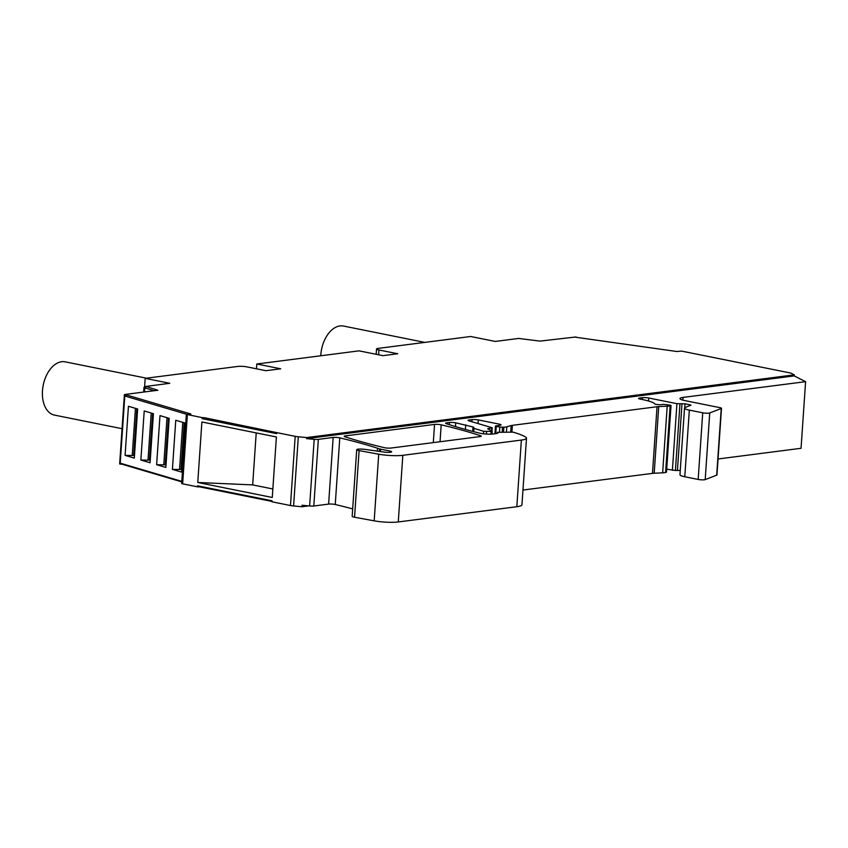 <?xml version="1.0" encoding="UTF-8"?>
<svg xmlns="http://www.w3.org/2000/svg" width="848" height="848" viewBox="0 0 848 848"><rect width="100%" height="100%" fill="white"/><g stroke="black" fill="none" stroke-linecap="round" stroke-linejoin="round"><path stroke-width="1.27" d="M146.439 378.187L65.158 361.842A27.157 16.907 101.4 0 0 53.095 366.071A27.157 16.907 101.4 0 0 42.4 394.564A27.157 16.907 101.4 0 0 54.452 415.096L122.059 428.696M424.774 342.391L343.504 326.045A27.157 16.907 101.4 0 0 331.441 330.275A27.157 16.907 101.4 0 0 320.767 355.768M576.015 336.963L539.985 341.097L518.626 338.437L495.264 341.437L470.661 336.497L378.081 348.401A6.678 1.081 -176.1 0 0 376.533 348.973A6.678 1.081 -176.1 0 0 378.939 349.98L397.733 353.754L382.957 355.662L359.043 350.849L256.796 363.993L256.478 368.795M256.796 363.993L280.72 368.806L265.943 370.703L247.16 366.93A6.678 1.081 -176.1 0 0 237.769 366.442L145.178 378.346L144.595 387.038M144.298 391.373L144.255 391.988M124.868 394.988L126.32 394.914L124.794 395.995L124.38 394.702L124.995 394.468L157.855 390.239L145.92 386.423L169.78 383.296L145.178 378.346M120.151 464.163L121.603 464.1L120.215 463.156L120.151 464.163L119.663 463.877L124.38 394.702M186.581 414.269L124.794 395.995L120.215 463.156L181.801 481.367M125.091 455.387L134.302 458.111L137.641 409.001L128.44 406.287L125.091 455.387L132.224 455.503L135.447 408.354M172.409 469.379L181.62 472.103L184.97 422.993L175.759 420.279L172.409 469.379L179.553 469.495L182.765 422.346M140.863 460.051L150.075 462.775L153.424 413.665L144.213 410.951L140.863 460.051L148.008 460.167L151.22 413.018M159.986 415.615L169.197 418.329L165.848 467.439L156.636 464.715L159.986 415.615M132.224 455.503L133.677 455.429L136.857 408.768M133.677 455.429L134.535 454.687M148.008 460.167L149.449 460.093L152.64 413.432M149.449 460.093L150.308 459.351M156.636 464.715L163.781 464.831L166.992 417.682M163.781 464.831L165.233 464.757L168.413 418.096M165.233 464.757L166.081 464.015M179.553 469.495L181.006 469.421L184.186 422.76M181.006 469.421L181.854 468.679M306.594 438.617L794.226 375.908L805.6 381.664L683.043 397.415A13.356 2.152 -176.1 0 0 679.969 398.571A13.356 2.152 -176.1 0 0 684.771 400.574L719.888 407.644A4.452 0.721 -176.1 0 1 721.5 408.312A4.452 0.721 -176.1 0 1 721.235 408.524L709.734 412.955A4.452 0.721 -176.1 0 1 702.716 412.806L689.329 410.114A13.356 2.152 -176.1 0 1 684.516 408.1A13.356 2.152 -176.1 0 1 685.11 407.528L690.95 405.174L690.145 404.846L685.025 403.807L676.927 403.68L648.709 398.009A4.452 0.721 -176.1 0 0 642.455 397.68L639.615 398.051A4.452 0.721 -176.1 0 0 638.586 398.433A4.452 0.721 -176.1 0 0 640.187 399.101L642.508 399.567A35.627 5.745 -176.1 0 1 655.186 404.326L659.935 404.761A8.904 1.442 -176.1 0 0 663.189 404.337L670.227 405.143L671.033 405.482L670.132 405.81A8.904 1.442 -176.1 0 1 667.196 406.181L658.726 406.595A8.904 1.442 -176.1 0 0 657.03 406.733L512.383 425.336A8.904 1.442 -176.1 0 0 511.143 425.579L506.807 426.809A8.904 1.442 -176.1 0 1 503.871 427.191L499.822 427.063L496.25 426.343L495.444 426.003L496.462 425.781A8.904 1.442 -176.1 0 0 499.62 425.399L500.649 425.124A4.452 0.721 -176.1 0 0 501.083 424.848A4.452 0.721 -176.1 0 0 499.483 424.18L478.293 419.919A4.452 0.721 -176.1 0 0 472.039 419.601L469.092 419.983A4.452 0.721 -176.1 0 0 468.064 420.364A4.452 0.721 -176.1 0 0 468.891 420.841L492.222 427.784L487.685 428.749L492.073 431.07L491.119 431.441L483.625 431.282L473.937 428.41A4.452 0.721 -176.1 0 1 473.12 427.933A4.452 0.721 -176.1 0 1 473.322 427.742A4.452 0.721 -176.1 0 0 473.809 427.456A4.452 0.721 -176.1 0 0 472.993 426.979L455.747 422.823A4.452 0.721 -176.1 0 0 449.493 422.495L446.652 422.866A4.452 0.721 -176.1 0 0 445.624 423.247A4.452 0.721 -176.1 0 0 446.281 423.682A311.693 50.297 -176.1 0 0 479.608 433.148A8.904 1.442 -176.1 0 0 493.059 433.996L495.9 433.635A8.904 1.442 -176.1 0 0 497.946 432.862A8.904 1.442 -176.1 0 0 497.405 432.321L512.722 432.141A20.045 3.233 -176.1 0 1 512.807 432.162A20.034 3.233 -176.1 0 1 515.383 432.84A84.599 13.653 -176.1 0 1 525.484 436.964A22.26 3.593 -176.1 0 1 526.502 438.151A22.26 3.593 -176.1 0 1 521.372 440.07L402.821 455.312A17.808 2.873 -176.1 0 1 378.717 454.199L359.107 450.595A5.788 0.933 -176.1 0 1 356.722 449.673A5.788 0.933 -176.1 0 1 364.916 449.376L366.294 449.567A8.915 1.442 -176.1 0 0 366.325 449.567L384.091 452.079A5.342 0.859 -176.1 0 0 391.649 451.804A5.342 0.859 -176.1 0 0 389.73 450.998L380.561 449.154A4.452 0.721 -176.1 0 1 379.607 448.921A311.693 50.297 -176.1 0 0 377.54 448.242A311.693 50.297 -176.1 0 0 339.794 437.865A4.452 0.721 -176.1 0 0 333.158 437.462L318.35 439.359A4.452 0.721 -176.1 0 1 314.184 439.338L306.594 438.617L306.669 437.568L298.316 436.784A6.678 1.081 -176.1 0 1 295.189 436.338L276.692 432.618L276.628 433.635L202.121 418.647L202.184 417.629L186.369 414.354L190.895 414.004L126.32 394.914M186.369 414.354L181.652 483.54L182.649 483.837L187.366 414.651M318.35 439.359L313.802 506.002A4.452 0.721 -176.1 0 1 309.637 505.98L302.058 505.26L301.952 506.754L293.599 505.97A6.678 1.081 -176.1 0 1 290.472 505.525L271.975 501.804L272.049 500.797L197.542 485.809L197.467 486.816L182.649 483.837M199.831 452.228L197.764 482.48L272.272 497.469L276.395 436.964L201.888 421.975L199.831 452.228M256.213 432.904L252.672 484.908L272.855 488.967M197.764 482.48L252.672 484.908M794.226 375.908L794.3 374.858L306.669 437.568M794.3 374.858L791.364 373.374A6.678 1.081 -176.1 0 0 789.371 372.781L681.559 351.093L676.874 351.507L575.993 337.281M805.6 381.664L801.053 448.295L718.044 458.98M145.718 391.797L144.531 391.447A4.452 0.721 3.9 0 1 143.715 390.97L143.959 387.43A4.452 0.721 -176.1 0 1 144.149 387.239L145.92 386.423M146.291 386.815L144.775 387.907L154.251 390.705M276.692 432.618L204.58 417.735L202.121 418.647M202.184 417.629L204.58 417.735M376.533 348.973L376.194 353.976A6.678 1.081 3.9 0 0 376.586 354.379M144.531 391.447L144.775 387.907A4.452 0.721 -176.1 0 1 143.959 387.43M301.952 506.754L308.683 505.885M526.502 438.151L521.955 504.783A22.26 3.593 -176.1 0 1 516.824 506.712L398.274 521.955A17.808 2.873 -176.1 0 1 374.18 520.842L354.559 517.238A5.788 0.933 -176.1 0 1 352.174 516.305L356.722 449.673M313.802 506.002L328.611 504.104A4.452 0.721 -176.1 0 1 335.246 504.507A311.693 50.297 -176.1 0 1 352.683 508.906M721.5 408.312L716.952 474.954A4.452 0.721 -176.1 0 1 716.687 475.166L705.197 479.597A4.452 0.721 -176.1 0 1 698.169 479.449L684.781 476.746A13.356 2.152 -176.1 0 1 679.969 474.742L684.516 408.1M679.958 403.849L675.421 470.492L680.266 470.417M675.421 470.492L666.687 469.177M671.033 405.482L666.486 472.113L665.595 472.453A8.904 1.442 -176.1 0 1 662.648 472.824L654.19 473.237A8.904 1.442 -176.1 0 0 652.483 473.375L522.962 490.038M384.271 447.649A311.693 50.297 -176.1 0 1 344.882 436.72A4.452 0.721 -176.1 0 1 344.235 436.285A4.452 0.721 -176.1 0 1 345.253 435.904L434.547 424.424A4.452 0.721 -176.1 0 1 441.193 424.827A311.693 50.297 -176.1 0 1 480.604 435.755A4.452 0.721 -176.1 0 1 481.261 436.19A4.452 0.721 -176.1 0 1 480.244 436.572L390.907 448.062A4.452 0.721 -176.1 0 1 384.271 447.649M197.542 485.809L199.863 486.922L272.007 501.433M197.467 486.816L199.863 486.922M121.603 464.1L181.758 481.887M465.722 424.827L465.404 429.438M497.405 432.321L497.341 433.328M295.189 436.338L290.472 505.525M298.316 436.784L293.599 505.97M314.184 439.338L309.637 505.98M378.939 349.98L378.611 354.782M683.043 397.415L682.863 400.129M473.937 428.41L473.714 431.653M472.993 426.979L472.696 431.388M455.747 422.823L455.493 426.576M449.493 422.495L449.345 424.668M446.652 422.866L446.589 423.777M521.372 440.07L516.824 506.712M402.821 455.312L398.274 521.955M378.717 454.199L374.18 520.842M359.107 450.595L354.559 517.238M339.794 437.865L335.246 504.507M377.54 448.242L377.339 451.125M333.158 437.462L328.611 504.104M721.235 408.524L716.687 475.166M709.734 412.955L705.197 479.597M702.716 412.806L698.169 479.449M689.329 410.114L684.781 476.746M690.145 404.846L690.113 405.408M685.025 403.807L684.76 407.74M681.993 403.637L677.446 470.28M676.927 403.68L672.39 470.322M648.709 398.009L648.508 400.998M642.455 397.68L642.328 399.535M639.615 398.051L639.551 398.952M670.821 405.609L666.284 472.251M670.132 405.81L665.595 472.453M667.196 406.181L662.648 472.824M658.726 406.595L654.19 473.237M657.03 406.733L652.483 473.375M512.383 425.336L511.916 432.173M511.143 425.579L510.697 432.183M506.807 426.809L506.436 432.226M503.871 427.191L503.521 432.257M502.514 427.254L502.175 432.268M499.822 427.063L499.461 432.3M496.25 426.343L495.751 433.657M499.483 424.18L499.398 425.463M478.293 419.919L478.049 423.523M472.039 419.601L471.901 421.721M469.092 419.983L469.029 420.884M491.819 427.954L491.628 430.837M480.604 435.755L480.551 436.519M441.193 424.827L440.038 441.744M434.547 424.424L433.307 442.603M345.189 436.815L345.253 435.904M389.73 450.998L389.635 452.334M380.561 449.154L380.402 451.56M379.607 448.921L379.438 451.422M491.119 431.441L490.939 434.155M486.572 431.579L486.402 434.07M483.625 431.282L483.455 433.805M473.12 427.933L472.877 431.441M495.444 426.003L494.914 433.763M492.222 427.784L491.999 431.028M492.211 431.208L492.01 434.102"/></g></svg>
